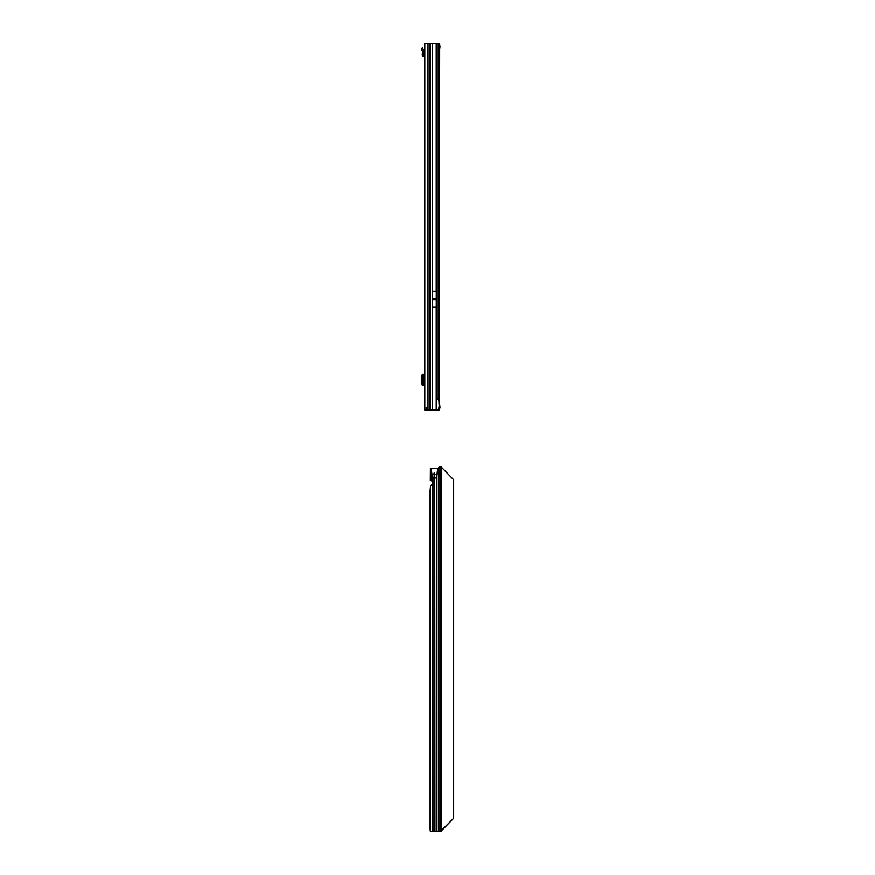 <?xml version="1.0" encoding="UTF-8"?>
<svg xmlns="http://www.w3.org/2000/svg" width="875" height="875" viewBox="0 0 875 875"><rect width="100%" height="100%" fill="white"/><g stroke="black" fill="none" stroke-linecap="round" stroke-linejoin="round"><path stroke-width="1.31" d="M434.503 299.633L434.295 298.78L434.077 299.633L436.275 299.633L436.275 307.016L432.305 307.016L432.305 299.72L436.275 299.72M429.483 410.036L424.812 410.036L424.812 43.75L429.483 43.75L429.483 410.036L430.117 410.036L430.117 43.75L429.483 43.75M426.18 410.036L426.18 407.291M432.305 299.72L432.305 291.452L436.275 291.452L436.275 299.633M430.117 410.036L436.22 410.036L436.22 399.044L438.747 399.044L438.747 46.681L438.331 43.75L430.117 43.75M439.13 404.545L439.677 49.241L438.747 49.241M438.812 407.05L439.983 407.433L439.064 410.036L436.22 410.036M437.97 43.75L439.064 43.75L439.983 46.353L438.812 46.736L437.97 43.75M438.747 399.044L439.294 406.853L437.97 410.036M439.677 404.545L439.983 407.433M439.797 408.866L438.714 408.723M439.677 49.241L439.983 46.353M438.714 45.062L439.797 44.92M422.242 374.423L422.242 385.208L422.242 374.412L424.812 374.412M422.242 385.208L424.812 385.219M422.242 375.2L421.345 376.163L421.345 383.469L422.242 384.431M424.812 377.53L423.708 377.53L423.708 382.102L424.812 382.102M424.812 55.256A1.827 1.827 0 0 0 424.353 55.202L422.242 54.786A1.827 1.827 0 0 0 424.08 56.569L424.812 57.028M422.242 54.786L422.494 51.855L421.345 48.3L422.647 47.873L423.806 51.428L423.62 54.786M423.62 54.688L422.242 54.688M441.295 828.122L441.295 830.933L453.655 818.256L453.655 479.806L441.295 467.108L441.295 471.931L440.759 471.8A2.286 1.619 89.8 0 0 439.195 474.086A2.286 1.619 89.8 0 0 440.759 476.383L441.295 471.931L439.917 471.931M433.705 474.523L434.241 472.762L434.241 473.856A0.689 0.689 -0 0 1 434.7 473.911L435.083 474.523L433.705 474.534L434.197 475.18A0.689 0.689 -0 0 0 434.7 475.147L434.963 831.195L441.295 831.162M439.589 467.567L439.316 467.961A0.919 0.645 89.8 0 1 438.922 468.223L438.244 468.081A0.919 0.645 89.8 0 0 438.342 467.961L438.627 467.567A2.745 1.947 -90.2 0 1 439.786 466.78L440.759 466.78A2.745 1.947 89.8 0 0 439.589 467.567L438.627 467.567M441.295 471.931L441.295 466.769L439.786 466.78M438.922 483.383L440.759 483.383L438.922 483.098L438.922 831.206L437.948 831.217L441.295 831.25L441.295 476.262L439.917 476.262M439.917 476L439.917 472.172M441.066 466.769L440.759 471.8M431.681 831.217L434.241 831.195L434.241 475.202L433.978 478.013L432.337 478.013L431.298 468.858L436.373 468.212L437.642 468.88L436.603 478.013L434.963 478.013M437.894 468.661L437.194 468.661L437.894 468.661M430.544 468.212L431.648 468.661L430.412 468.223L430.325 480.495L432.337 481.097A0.919 0.919 0 0 1 432.381 481.392A0.919 0.919 0 0 0 432.337 481.108L432.337 478.013M438.922 483.098L438.922 468.223L438.331 468.212M435.083 474.523L434.744 475.114M431.878 831.206L430.314 831.206L430.117 829.216L430.117 490.667L430.511 486.303L432.337 484.017A0.919 0.919 0 0 0 432.381 483.722L432.381 481.392M434.7 475.147L434.963 831.195M434.7 472.762L434.722 473.922L434.241 472.762M437.205 468.595L437.905 468.584M430.511 486.303L430.511 831.206L437.948 831.217M431.637 468.595L430.861 468.595M441.295 476.262L441.295 828.045M441.295 824.064L441.295 827.728M441.547 830.452L441.755 467.906M453.655 818.256L441.755 830.156M438.922 483.241L440.759 483.383L440.759 831.217L439.786 831.217M440.562 483.252L440.759 476.383M432.305 298.834L434.077 298.834M434.503 298.834L436.275 298.834M432.305 298.747L436.275 298.747M432.305 299.633L434.077 299.633M432.359 291.452L432.359 43.75M436.22 291.452L436.22 43.75M428.017 410.036L428.017 43.75M430.347 410.036L430.347 43.75M432.359 410.036L432.359 307.016M436.22 399.044L436.22 307.016M438.211 43.75L438.211 399.044M424.353 374.412L424.353 377.53M424.353 382.102L424.353 385.219M424.08 374.412L424.08 377.53M424.08 382.102L424.08 385.219M422.767 48.223L421.455 48.639M436.603 831.195L436.603 478.013M438.408 468.212L438.408 831.206L437.052 831.206M432.337 484.017L432.337 831.195M433.978 478.013L433.978 831.195M431.025 480.484L430.511 468.212M437.434 831.206L438.791 831.206L438.791 468.223M439.316 467.961L438.342 467.961M439.917 831.25L441.295 831.25"/></g></svg>
